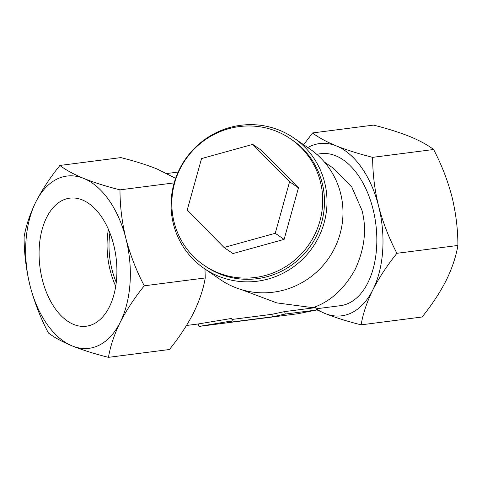 <?xml version="1.0" encoding="UTF-8"?>
<svg xmlns="http://www.w3.org/2000/svg" width="482" height="482" viewBox="0 0 482 482"><rect width="100%" height="100%" fill="white"/><g stroke="black" fill="none" stroke-linecap="round" stroke-linejoin="round"><path stroke-width="0.72" d="M62.359 200.41A64.558 38.355 -97.3 0 0 41.109 274.186A64.558 38.355 -97.3 0 0 87.103 326.091A64.558 38.355 -97.3 0 0 93.629 323.976A64.558 38.355 -97.3 0 0 115.156 251.658A64.558 38.355 -97.3 0 0 70.637 198.066A64.558 38.355 -97.3 0 0 62.359 200.41M108.402 229.336A61.961 36.807 -97.3 0 0 115.728 286.284M109.902 232.945A58.738 34.897 -97.3 0 0 116.264 282.41M241.337 289.604L276.764 302.889L312.89 307.679C330.212 301.792 344.341 288.965 355.27 269.197C364.699 248.567 366.923 228.938 361.958 210.309L351.866 187.179L333.532 168.332L324.464 162.103M324.615 182.304A79.169 77.391 124.5 0 1 293.279 267.01A79.169 77.391 124.5 0 1 204.217 268.504A79.169 77.391 124.5 0 1 173.466 224.19A79.169 77.391 124.5 0 1 204.802 139.485A79.169 77.391 124.5 0 1 293.863 137.991A79.169 77.391 124.5 0 1 324.615 182.304M293.863 137.991L309.842 148.962A79.169 77.391 124.5 0 1 340.587 193.282A79.169 77.391 124.5 0 1 309.257 277.987A79.169 77.391 124.5 0 1 220.19 279.482L204.217 268.504M320.397 181.762A76.614 74.897 124.5 0 1 290.08 263.738A76.614 74.897 124.5 0 1 203.886 265.184A76.614 74.897 124.5 0 1 174.129 222.292A76.614 74.897 124.5 0 1 204.452 140.322A76.614 74.897 124.5 0 1 290.64 138.876A76.614 74.897 124.5 0 1 320.397 181.762M290.64 138.876L292.417 140.093A76.614 74.897 124.5 0 1 322.175 182.985A76.614 74.897 124.5 0 1 291.851 264.955A76.614 74.897 124.5 0 1 205.663 266.401L203.886 265.184M35.813 202.012A86.832 51.586 82.7 0 1 56.966 179.093A86.832 51.586 82.7 0 1 83.754 178.442C73.68 174.261 65.727 169.929 59.901 165.447C50.092 177.635 42.067 189.824 35.813 202.012C29.878 214.189 25.974 225.847 24.1 236.987C24.112 253.237 26.094 269.492 30.053 285.76C34.397 302.19 40.506 317.921 48.381 332.942C54.225 337.43 62.178 341.768 72.234 345.937C82.639 350.077 94.719 353.878 108.462 357.349C110.342 346.178 114.246 334.52 120.175 322.374C126.441 310.155 134.472 297.96 144.263 285.802C136.388 270.782 130.279 255.056 125.935 238.626C121.976 222.359 119.994 206.097 119.982 189.854C106.209 186.377 94.135 182.576 83.754 178.442A86.832 51.586 82.7 0 1 125.935 238.626A86.832 51.586 82.7 0 1 120.175 322.374A86.832 51.586 82.7 0 1 72.234 345.937A86.832 51.586 82.7 0 1 30.053 285.76A86.832 51.586 82.7 0 1 35.813 202.012M316.662 154.24L320.879 153.698A76.614 45.519 82.7 0 1 374.598 216.322A76.614 45.519 82.7 0 1 349.209 303.009A76.614 45.519 82.7 0 1 340.431 305.678L316.047 308.817M198.295 323.958L231.637 318.421L232.258 320.867L198.921 326.441L198.295 323.958L186.498 325.483M231.902 319.464L271.818 314.33L284.645 311.601L315.74 307.6L316.361 310.047L285.266 314.047L284.645 311.601M307.799 147.558A86.832 51.586 82.7 0 1 309.625 146.594A86.832 51.586 82.7 0 1 336.412 145.944C326.338 141.756 318.385 137.424 312.565 132.942L303.672 144.727M204.983 269.034L205.236 277.957C203.356 289.128 199.452 300.786 193.523 312.932C187.257 325.151 179.226 337.34 169.435 349.504L108.462 357.349M59.901 165.447L120.88 157.602C134.653 161.072 146.727 164.874 157.108 169.007L175.629 178.352M316.24 309.583L324.892 313.439A86.832 51.586 82.7 0 1 316.355 308.775M378.593 206.121C374.635 189.854 372.652 173.598 372.64 157.349C358.873 153.872 346.793 150.071 336.412 145.944A86.832 51.586 82.7 0 1 378.593 206.121A86.832 51.586 82.7 0 1 372.833 289.869A86.832 51.586 82.7 0 1 324.892 313.439C335.303 317.578 347.377 321.38 361.12 324.844C363 313.674 366.904 302.015 372.833 289.869C379.105 277.65 387.13 265.462 396.921 253.303C389.046 238.283 382.943 222.557 378.593 206.121M285.266 314.047L272.438 316.794L227.335 322.597A79.169 47.031 -97.3 0 0 232.258 320.867M198.921 326.441L298.045 313.71L316.361 310.047M298.798 313.571L298.045 313.71M272.438 316.794L271.818 314.33M312.565 132.942L373.538 125.097C387.311 128.574 399.385 132.375 409.766 136.508C419.846 140.69 427.793 145.022 433.619 149.504C441.572 164.73 447.682 180.455 451.947 196.686C455.93 213.165 457.912 229.42 457.9 245.458C456.02 256.629 452.116 268.287 446.187 280.434C439.915 292.652 431.89 304.841 422.099 316.999L361.12 324.844M457.9 245.458L396.921 253.303M433.619 149.504L372.64 157.349M174.183 182.877L119.982 189.854M205.236 277.957L144.263 285.802M252.737 144.389L261.618 150.486L298.46 187.841L284.109 239.385L232.914 253.568L224.04 247.471L275.234 233.288L289.586 181.744L252.737 144.389L201.542 158.578L187.197 210.116L224.04 247.471M298.46 187.841L289.586 181.744M284.109 239.385L275.234 233.288M167.025 173.49L178.147 172.062"/></g></svg>
